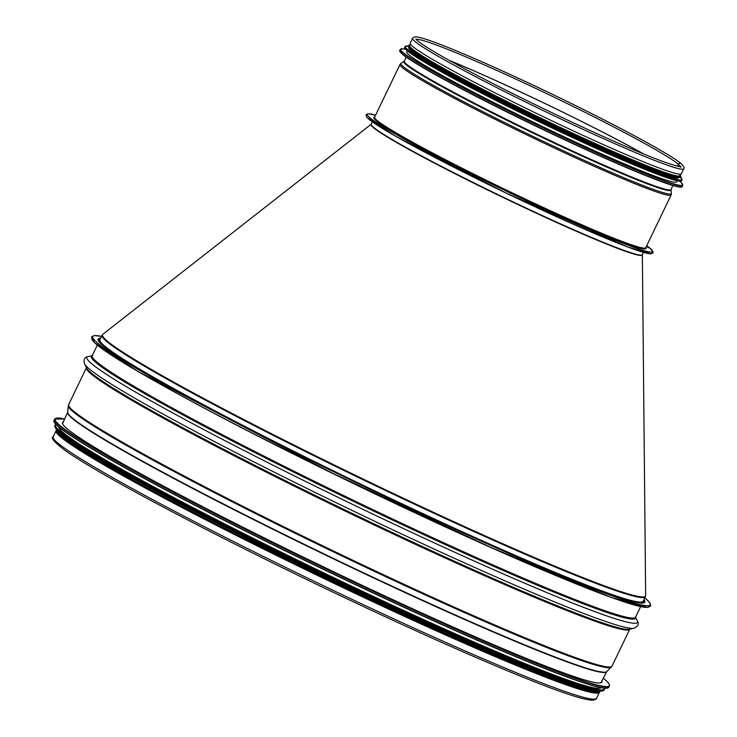 <?xml version="1.0" encoding="UTF-8"?>
<svg xmlns="http://www.w3.org/2000/svg" width="737" height="737" viewBox="0 0 737 737"><rect width="100%" height="100%" fill="white"/><g stroke="black" fill="none" stroke-linecap="round" stroke-linejoin="round"><path stroke-width="1.11" d="M645.898 598.794A0.903 0.884 130.4 0 0 645.538 598.49L644.737 598.112L645.538 598.49A309.356 17.467 25.7 0 0 644.838 597.9L645.732 598.61A0.903 0.884 130.4 0 0 645.538 598.49A309.356 17.467 25.7 0 1 362.051 485.526A309.356 17.467 25.7 0 1 101.494 336.404M645.898 598.785A0.903 0.884 130.4 0 0 645.732 598.61L649.933 602.884L650.651 606.035L647.648 607.454L611.71 597.596L490.989 547.462L332.838 473.366L138.381 371.669L94.548 342.696L91.508 336.938L94.428 335.528L101.503 336.376M100.61 338.246A303.312 17.126 25.7 0 0 98.159 339.14A303.312 17.126 25.7 0 0 364.041 486.107A303.312 17.126 25.7 0 0 644.774 602.212A303.312 17.126 25.7 0 0 643.954 599.734M56.178 430.601A301.497 17.025 25.7 0 0 56.086 430.749A301.497 17.025 25.7 0 0 320.374 576.831A301.497 17.025 25.7 0 0 599.43 692.246A301.497 17.025 25.7 0 0 599.494 692.08M56.546 431.283A300.889 16.988 25.7 0 0 320.392 576.804A300.889 16.988 25.7 0 0 598.72 692.218M601.862 680.997A299.323 16.896 -154.3 0 1 601.889 682.112A299.323 16.896 -154.3 0 1 324.851 567.536A299.323 16.896 -154.3 0 1 62.47 422.504A299.323 16.896 -154.3 0 1 63.364 421.831M600.931 687.667A300.889 16.988 -154.3 0 1 322.566 572.29A300.889 16.988 -154.3 0 1 58.73 426.723M603.207 690.716A304.538 17.191 -154.3 0 1 543.777 672.77L541.059 671.702A300.889 16.988 -154.3 0 1 108.56 463.555L106.027 462.099A304.538 17.191 -154.3 0 1 54.925 426.843M597.679 690.744A300.889 16.988 -154.3 0 1 321.415 574.685A300.889 16.988 -154.3 0 1 58.352 431.182M646.717 245.716L650.384 248.516A0.903 0.884 130.4 0 0 650.191 248.397L646.294 246.582L650.191 248.397A0.903 0.884 -49.6 0 1 650.541 248.701M677.432 166.166L678.353 164.25L677.432 166.166M680.564 166.7A146.958 8.3 25.7 0 0 678.353 164.25A1.75 1.714 -49.6 0 1 681.043 163.632L681.043 163.632A1.75 1.714 130.4 0 0 678.353 164.25A146.958 8.3 25.7 0 0 541.621 91.204A146.958 8.3 25.7 0 0 416.193 39.466M410.205 43.234A150.459 8.494 25.7 0 0 542.1 116.133A150.459 8.494 25.7 0 0 681.356 173.729L683.743 168.782A150.459 8.494 25.7 0 1 544.477 111.186A150.459 8.494 25.7 0 1 412.582 38.278L410.205 43.234M407.239 50.789L406.741 51.811A149.86 8.457 25.7 0 0 409.007 54.888A149.86 8.457 25.7 0 0 552.455 131.278A149.86 8.457 25.7 0 0 676.806 181.79L677.303 180.758M408.786 47.573L408.731 47.684A149.86 8.457 25.7 0 0 410.997 50.752A149.86 8.457 25.7 0 0 554.445 127.142A149.86 8.457 25.7 0 0 678.795 177.654L678.851 177.553M410.417 44.174L409.726 45.611A149.86 8.457 25.7 0 0 411.992 48.688A149.86 8.457 25.7 0 0 555.44 125.078A149.86 8.457 25.7 0 0 679.79 175.59L680.481 174.153M643.502 252.386L642.378 254.716A150.459 8.494 -154.3 0 1 503.122 197.12A150.459 8.494 -154.3 0 1 371.227 124.221L102.784 334.34A301.35 17.015 -154.3 0 0 366.63 480.727A301.35 17.015 -154.3 0 0 645.649 595.607L642.36 254.799A150.532 8.503 -154.3 0 1 502.975 197.415A150.532 8.503 -154.3 0 1 371.172 124.286M645.649 595.607L645.4 596.721A301.497 17.025 -154.3 0 1 366.344 481.316A301.497 17.025 -154.3 0 1 102.056 335.224L102.784 334.34M645.4 596.721L643.244 601.208A301.497 17.025 -154.3 0 1 364.189 485.794A301.497 17.025 -154.3 0 1 99.9 339.711L102.056 335.224M643.447 600.793A302.225 17.062 -154.3 0 1 640.987 603.069M99.845 342.631A302.225 17.062 -154.3 0 1 100.103 339.296M62.534 423.683L67.675 412.241A299.075 16.887 25.7 0 0 329.863 557.135A299.075 16.887 25.7 0 0 606.662 671.637L611.295 667.105A301.35 17.015 25.7 0 1 332.59 551.469A301.35 17.015 25.7 0 1 68.329 405.792L67.693 412.186A299.148 16.887 25.7 0 0 330.019 556.794A299.148 16.887 25.7 0 0 606.698 671.591M68.329 405.792L68.652 404.641A301.497 17.025 25.7 0 0 332.94 550.732A301.497 17.025 25.7 0 0 611.996 666.137L611.295 667.105M68.652 404.641L86.441 367.689A301.497 17.025 25.7 0 0 350.738 513.744A301.497 17.025 25.7 0 0 629.785 629.177L611.996 666.137M86.616 368.039A301.958 17.052 25.7 0 0 351.134 512.915A301.958 17.052 25.7 0 0 629.398 629.269L633.866 628.265A305.56 17.255 25.7 0 1 352.286 510.529A305.56 17.255 25.7 0 1 84.598 363.921L86.616 368.039M92.604 355.593L88.127 356.588A305.56 17.255 25.7 0 0 354.746 505.416A305.56 17.255 25.7 0 0 637.394 620.932C639.237 624.064 638.058 626.514 633.866 628.265M635.386 616.814L635.552 617.191A301.497 17.025 25.7 0 1 356.496 501.786A301.497 17.025 25.7 0 1 92.208 355.695A301.958 17.052 25.7 0 0 356.072 502.662A301.958 17.052 25.7 0 0 635.543 617.201M179.432 394.728A301.497 17.025 25.7 0 0 550.622 573.368M91.941 338.126A309.356 17.467 25.7 0 0 363.111 488.041A309.356 17.467 25.7 0 0 649.454 606.431M596.528 698.28C596.629 698.998 595.395 699.616 592.815 700.15C586.145 700.297 569.637 695.304 543.298 685.18C497.125 667.538 421.214 634.069 341.931 596.399C217.277 537.365 93.958 472.159 63.106 448.888C53.939 441.73 50.641 437.695 53.184 436.783A301.497 17.025 25.7 0 0 317.472 582.875A301.497 17.025 25.7 0 0 596.528 698.28L599.43 692.246M54.741 419.049A307.78 17.375 -154.3 0 0 324.538 568.181A307.78 17.375 -154.3 0 0 609.416 686C609.941 684.645 608.375 682.444 604.699 679.403L603.281 678.224A307.541 17.366 -154.3 0 1 604.644 679.367A307.541 17.366 -154.3 0 1 321.166 566.274A307.541 17.366 -154.3 0 1 64.635 419.003L54.741 419.049L54.16 420.256A307.78 17.375 -154.3 0 0 323.958 569.388A307.78 17.375 -154.3 0 0 608.836 687.206C607.878 688.837 603.382 688.561 595.33 686.368C581.944 682.812 560.24 674.917 530.207 662.683C474.95 640.186 393.973 603.548 314.432 565.049C169.713 495.144 46.809 427.368 54.16 420.256M607.868 687.907A307.55 17.366 -154.3 0 1 323.865 569.59A307.55 17.366 -154.3 0 1 54.216 421.453M604.377 688.183A304.519 17.191 -154.3 0 1 322.474 572.474A304.519 17.191 -154.3 0 1 56.178 424.346M604.469 688.192L604.441 689.362A304.759 17.209 -154.3 0 1 322.364 572.704A304.759 17.209 -154.3 0 1 55.211 425.037L56.113 424.282M604.119 690.035A304.759 17.209 -154.3 0 1 322.041 573.377A304.759 17.209 -154.3 0 1 54.888 425.71C53.801 429.735 70.844 441.859 106.027 462.099A304.538 17.191 -154.3 0 0 543.777 672.77L543.777 672.77C581.539 687.639 601.65 693.397 604.119 690.035L604.441 689.362M599.476 690.984A301.737 17.034 -154.3 0 1 321.396 574.722A301.737 17.034 -154.3 0 1 57.044 429.929M600.231 691.048A301.737 17.034 -154.3 0 1 320.871 575.809A301.737 17.034 -154.3 0 1 56.528 429.376M643.705 153.969A146.958 8.3 25.7 0 0 449.137 60.333M643.392 153.84A146.958 8.3 25.7 0 0 449.432 60.489M366.446 116.382A158.317 8.936 25.7 0 0 505.26 192.67A158.317 8.936 25.7 0 0 651.49 253.565M375.557 115.23A158.317 8.936 25.7 0 0 498.654 187.465A158.317 8.936 25.7 0 0 650.191 248.397A158.317 8.936 25.7 0 0 646.708 245.725M374.682 117.045A151.067 8.531 25.7 0 0 506.227 190.671A151.067 8.531 25.7 0 0 645.833 247.549M374.599 117.211L374.608 117.192A150.459 8.494 25.7 0 0 506.503 190.1A150.459 8.494 25.7 0 0 645.759 247.687L645.75 247.706M374.608 117.192L399.998 64.441A150.459 8.494 25.7 0 0 531.893 137.34A150.459 8.494 25.7 0 0 671.149 194.936L645.759 247.687M671.416 193.297L671.02 189.851A148.229 8.365 25.7 0 1 533.772 133.425A148.229 8.365 25.7 0 1 404.051 61.374L401.112 63.207A150.09 8.476 25.7 0 0 532.455 136.161A150.09 8.476 25.7 0 0 671.416 193.297L671.149 194.936M404.051 61.374L404.272 61.125A148.045 8.356 25.7 0 0 534.039 132.872A148.045 8.356 25.7 0 0 671.075 189.529L671.02 189.851M402.181 54.096A156.502 8.835 25.7 0 0 548.964 132.439A156.502 8.835 25.7 0 0 681.568 186.903M402.07 53.783A156.751 8.853 25.7 0 0 552.114 133.683A156.751 8.853 25.7 0 0 682.176 186.516C681.025 186 685.871 189.814 666.561 183.476C654.069 179.174 636.188 171.924 612.889 161.725C584.072 149.077 553.165 134.678 520.156 118.537C480.275 98.97 448.538 82.387 424.945 68.79C413.512 62.166 405.903 57.256 402.126 54.059L399.694 50.567A156.751 8.853 25.7 0 0 402.07 53.783M399.694 50.567L400.274 49.361A156.751 8.853 25.7 0 0 402.651 52.576A156.751 8.853 25.7 0 0 552.695 132.476A156.751 8.853 25.7 0 0 682.766 185.309L681.449 182.822L679.459 181.09A156.52 8.835 25.7 0 1 569.719 140.187A156.52 8.835 25.7 0 1 402.955 52.447A156.52 8.835 25.7 0 1 405.636 49.315M407.11 50.669A153.48 8.669 25.7 0 0 551.083 127.51A153.48 8.669 25.7 0 0 681.099 180.915M406.999 50.356A153.729 8.678 25.7 0 0 554.15 128.717A153.729 8.678 25.7 0 0 681.707 180.528C680.573 180.021 685.318 183.762 666.377 177.553C654.134 173.324 636.593 166.221 613.755 156.226C585.491 143.816 555.173 129.694 522.8 113.867C483.702 94.677 452.573 78.408 429.431 65.077C418.22 58.582 410.758 53.764 407.054 50.632L404.668 47.196A153.729 8.678 25.7 0 0 406.999 50.356M407.321 49.683A153.729 8.678 25.7 0 0 554.473 128.045A153.729 8.678 25.7 0 0 682.029 179.856L680.5 177.175A153.508 8.669 25.7 0 1 566.541 133.443A153.508 8.669 25.7 0 1 407.616 49.554A153.508 8.669 25.7 0 1 408.049 46.062L404.991 46.523A153.729 8.678 25.7 0 0 407.321 49.683M410.721 49.425A150.707 8.512 25.7 0 0 559.779 128.514A150.707 8.512 25.7 0 0 679.947 176.336M410.122 44.8A150.707 8.512 25.7 0 0 411.246 48.338A150.707 8.512 25.7 0 0 562.663 128.542A150.707 8.512 25.7 0 0 680.187 174.78M372.351 121.891L371.227 124.221M600.931 682.794L606.662 671.637M88.127 356.588C84.534 357.104 83.364 359.555 84.598 363.921M640.646 606.606L635.552 617.191L637.394 620.932M92.208 355.695L97.302 345.109M53.184 436.783L56.086 430.749M609.416 686L608.836 687.206M55.211 425.037L54.888 425.71M600.931 691.076L598.122 692.264L563.326 682.665L445.599 633.765L291.373 561.502L101.706 462.32L71.102 443.352L56.878 431.781L56.067 428.851M412.582 38.278L414.01 37.062L415.732 36.85C419.215 37.016 426.382 39.153 437.253 43.262C461.113 52.318 493.726 66.588 535.09 86.054C606.496 119.744 671.131 154.401 681.043 163.632C683.724 166.046 684.618 167.76 683.743 168.782M415.825 38.978L416.949 40.222C422.412 45.104 438.239 54.584 464.43 68.679C498.378 86.782 536.425 105.64 578.563 125.244C617.385 143.19 646.662 155.682 666.386 162.739C675.332 165.761 680.26 167.078 681.181 166.682L680.583 167.262M650.384 248.516L653.148 252.294L652.825 253.132L651.011 253.832L627.749 246.996L505.536 192.799L395.419 136.096L366.796 117.247L366.059 114.742L368.003 113.774L375.557 115.221M401.112 63.207L399.998 64.441M406.317 57.228L404.272 61.125M672.844 185.503L671.075 189.529M682.176 186.516L682.766 185.309M405.636 49.305L403.038 48.835L400.274 49.361M681.707 180.528L682.029 179.856M404.668 47.196L404.991 46.523M410.15 44.736L408.049 45.915L410.592 49.342L460.128 78.785L558.259 127.796L654.889 170.21L678.611 177.543L680.841 176.76L680.214 174.715"/></g></svg>
